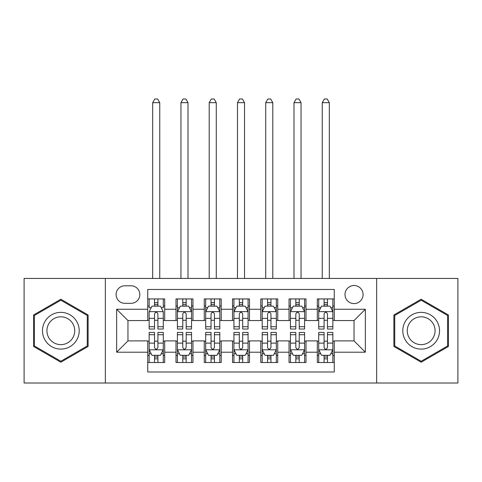 <?xml version="1.0" encoding="UTF-8"?>
<svg xmlns="http://www.w3.org/2000/svg" width="482" height="482" viewBox="0 0 482 482"><rect width="100%" height="100%" fill="white"/><g stroke="black" fill="none" stroke-linecap="round" stroke-linejoin="round"><path stroke-width="0.72" d="M354.041 285.513A9.044 9.044 0 0 0 344.998 294.556A9.044 9.044 0 0 0 354.041 303.6A9.044 9.044 0 0 0 363.085 294.556A9.044 9.044 0 0 0 354.041 285.513M376.653 383.009L457.9 383.009L457.9 278.445L376.653 278.445L376.653 383.009L105.347 383.009L105.347 278.445L24.1 278.445L24.1 383.009L105.347 383.009M334.261 298.936L317.301 298.936L317.301 309.251L305.998 309.251L305.998 320.554L317.301 320.554L317.301 309.251M305.998 309.251L305.998 298.936L289.043 298.936L289.043 309.251L277.74 309.251L277.74 320.554L289.043 320.554L289.043 309.251M277.74 309.251L277.74 298.936L260.78 298.936L260.78 309.251L249.477 309.251L249.477 320.554L260.78 320.554L260.78 309.251M249.477 309.251L249.477 298.936L232.523 298.936L232.523 309.251L221.22 309.251L221.22 320.554L232.523 320.554L232.523 309.251M221.22 309.251L221.22 298.936L204.26 298.936L204.26 309.251L192.957 309.251L192.957 320.554L204.26 320.554L204.26 309.251M192.957 309.251L192.957 298.936L176.002 298.936L176.002 320.554L164.699 320.554L164.699 298.936L147.739 298.936M147.739 362.518L164.699 362.518L164.699 340.901L176.002 340.901L176.002 362.518L192.957 362.518L192.957 340.901L204.26 340.901L204.26 352.203L192.957 352.203M204.26 352.203L204.26 362.518L221.22 362.518L221.22 340.901L232.523 340.901L232.523 352.203L221.22 352.203M232.523 352.203L232.523 362.518L249.477 362.518L249.477 340.901L260.78 340.901L260.78 352.203L249.477 352.203M260.78 352.203L260.78 362.518L277.74 362.518L277.74 340.901L289.043 340.901L289.043 352.203L277.74 352.203M289.043 352.203L289.043 362.518L305.998 362.518L305.998 340.901L317.301 340.901L317.301 352.203L305.998 352.203M124.85 303.317L131.068 303.317A8.76 8.76 0 0 0 139.828 294.556A8.76 8.76 0 0 0 131.068 285.796L124.85 285.796A8.76 8.76 0 0 0 116.09 294.556A8.76 8.76 0 0 0 124.85 303.317M376.653 278.445L105.347 278.445M334.261 309.251L334.261 289.465L147.739 289.465L147.739 320.554L127.959 320.554L127.959 340.901L147.739 340.901L147.739 371.99L334.261 371.99L334.261 340.901L354.041 340.901L354.041 320.554L334.261 320.554L334.261 309.251L365.344 309.251L365.344 352.203L334.261 352.203M147.739 352.203L116.656 352.203L116.656 309.251L147.739 309.251M317.301 352.203L317.301 362.518L334.261 362.518M147.739 305.998L149.155 305.998M154.523 305.998L157.915 305.998M163.284 305.998L164.699 305.998M147.739 320.271L149.155 320.271M154.523 320.271L157.915 320.271M163.284 320.271L164.699 320.271M147.739 341.184L149.155 341.184M154.523 341.184L157.915 341.184M163.284 341.184L164.699 341.184M147.739 355.457L149.155 355.457M154.523 355.457L157.915 355.457M163.284 355.457L164.699 355.457M176.002 320.271L177.412 320.271M182.78 320.271L186.173 320.271M191.547 320.271L192.957 320.271M176.002 305.998L177.412 305.998M182.78 305.998L186.173 305.998M191.547 305.998L192.957 305.998M176.002 341.184L177.412 341.184M182.78 341.184L186.173 341.184M191.547 341.184L192.957 341.184M176.002 355.457L177.412 355.457M182.78 355.457L186.173 355.457M191.547 355.457L192.957 355.457M204.26 341.184L205.675 341.184M211.044 341.184L214.436 341.184M219.804 341.184L221.22 341.184M204.26 355.457L205.675 355.457M211.044 355.457L214.436 355.457M219.804 355.457L221.22 355.457M204.26 305.998L205.675 305.998M211.044 305.998L214.436 305.998M219.804 305.998L221.22 305.998M204.26 320.271L205.675 320.271M211.044 320.271L214.436 320.271M219.804 320.271L221.22 320.271M232.523 341.184L233.933 341.184M239.307 341.184L242.693 341.184M248.067 341.184L249.477 341.184M232.523 355.457L233.933 355.457M239.307 355.457L242.693 355.457M248.067 355.457L249.477 355.457M232.523 305.998L233.933 305.998M239.307 305.998L242.693 305.998M248.067 305.998L249.477 305.998M232.523 320.271L233.933 320.271M239.307 320.271L242.693 320.271M248.067 320.271L249.477 320.271M260.78 341.184L262.196 341.184M267.564 341.184L270.956 341.184M276.325 341.184L277.74 341.184M260.78 355.457L262.196 355.457M267.564 355.457L270.956 355.457M276.325 355.457L277.74 355.457M260.78 305.998L262.196 305.998M267.564 305.998L270.956 305.998M276.325 305.998L277.74 305.998M260.78 320.271L262.196 320.271M267.564 320.271L270.956 320.271M276.325 320.271L277.74 320.271M289.043 341.184L290.453 341.184M295.828 341.184L299.22 341.184M304.588 341.184L305.998 341.184M289.043 355.457L290.453 355.457M295.828 355.457L299.22 355.457M304.588 355.457L305.998 355.457M289.043 305.998L290.453 305.998M295.828 305.998L299.22 305.998M304.588 305.998L305.998 305.998M289.043 320.271L290.453 320.271M295.828 320.271L299.22 320.271M304.588 320.271L305.998 320.271M317.301 341.184L318.716 341.184M324.085 341.184L327.477 341.184M332.845 341.184L334.261 341.184M317.301 355.457L318.716 355.457M324.085 355.457L327.477 355.457M332.845 355.457L334.261 355.457M317.301 305.998L318.716 305.998M324.085 305.998L327.477 305.998M332.845 305.998L334.261 305.998M317.301 320.271L318.716 320.271M324.085 320.271L327.477 320.271M332.845 320.271L334.261 320.271M127.959 320.554L116.656 309.251M127.959 340.901L116.656 352.203M365.344 309.251L354.041 320.554M365.344 352.203L354.041 340.901M60.84 362.217L88.11 346.474L88.11 314.981L60.84 299.238L33.565 314.981L33.565 346.474L60.84 362.217M448.435 314.981L421.16 299.238L393.89 314.981L393.89 346.474L421.16 362.217L448.435 346.474L448.435 314.981M157.915 298.936L157.915 306.142L157.915 302.606L154.523 302.606M163.284 326.73L157.915 326.73L157.915 329.031L163.284 329.031L163.284 311.794L160.458 306.142L151.981 306.142L149.155 311.794L149.155 329.031L154.523 329.031L154.523 326.73L149.155 326.73M151.203 307.697L149.155 307.697L149.155 298.936M149.155 307.751L149.155 302.606M163.284 307.751L163.284 302.606M161.235 307.697L163.284 307.697L163.284 298.936M154.523 306.142L154.523 298.936M157.915 326.73L157.915 313.915C156.783 311.733 155.656 311.733 154.523 313.915L154.523 323.446M149.155 318.343L154.523 318.343L154.523 326.73M159.753 278.445L159.753 102.666L152.686 102.666L152.686 278.445M152.686 102.666L154.806 98.991L157.632 98.991L159.753 102.666M154.523 358.849L157.915 358.849M149.155 334.725L154.523 334.725L154.523 332.423L149.155 332.423L149.155 349.661L151.981 355.312L160.458 355.312L163.284 349.661L163.284 332.423L157.915 332.423L157.915 334.725L163.284 334.725M163.284 349.661L163.284 362.518M149.155 349.661L149.155 362.518M157.915 355.312L157.915 362.518M154.523 362.518L154.523 355.312M154.523 334.725L154.523 347.54C155.65 349.721 156.783 349.721 157.915 347.54L157.915 334.725M60.84 312.36A18.37 18.37 0 0 0 42.47 330.73A18.37 18.37 0 0 0 60.84 349.095A18.37 18.37 0 0 0 79.211 330.73A18.37 18.37 0 0 0 60.84 312.36M60.84 316.819A13.906 13.906 0 0 0 46.929 330.73A13.906 13.906 0 0 0 60.84 344.636A13.906 13.906 0 0 0 74.746 330.73A13.906 13.906 0 0 0 60.84 316.819M87.26 345.986L60.84 361.241L34.415 345.986L34.415 315.469L60.84 300.214L87.26 315.469L87.26 345.986M405.254 321.542A18.37 18.37 0 0 0 411.977 346.636A18.37 18.37 0 0 0 437.072 339.912A18.37 18.37 0 0 0 430.348 314.818A18.37 18.37 0 0 0 405.254 321.542M409.116 323.771A13.906 13.906 0 0 0 414.207 342.774A13.906 13.906 0 0 0 433.204 337.683A13.906 13.906 0 0 0 428.112 318.68A13.906 13.906 0 0 0 409.116 323.771M447.585 315.469L447.585 345.986L421.16 361.241L394.74 345.986L394.74 315.469L421.16 300.214L447.585 315.469M186.173 302.606L182.78 302.606M191.547 326.73L186.173 326.73L186.173 329.031L191.547 329.031L191.547 311.794L188.715 306.142L180.238 306.142L177.412 311.794L177.412 329.031L182.78 329.031L182.78 326.73L177.412 326.73M177.412 311.794L177.412 298.936M191.547 311.794L191.547 298.936M182.78 306.142L182.78 298.936M186.173 298.936L186.173 306.142M186.173 326.73L186.173 313.915C185.046 311.733 183.913 311.733 182.78 313.915L182.78 326.73M188.01 278.445L188.01 102.666L180.949 102.666L180.949 278.445M180.949 102.666L183.064 98.991L185.889 98.991L188.01 102.666M214.436 302.606L211.044 302.606M219.804 326.73L214.436 326.73L214.436 329.031L219.804 329.031L219.804 311.794L216.978 306.142L208.501 306.142L205.675 311.794L205.675 329.031L211.044 329.031L211.044 326.73L205.675 326.73M205.675 311.794L205.675 298.936M219.804 311.794L219.804 298.936M211.044 306.142L211.044 298.936M214.436 298.936L214.436 306.142M214.436 326.73L214.436 313.915C213.309 311.733 212.176 311.733 211.044 313.915L211.044 326.73M216.273 278.445L216.273 102.666L209.206 102.666L209.206 278.445M209.206 102.666L211.327 98.991L214.153 98.991L216.273 102.666M242.693 302.606L239.307 302.606M248.067 326.73L242.693 326.73L242.693 329.031L248.067 329.031L248.067 311.794L245.242 306.142L236.758 306.142L233.933 311.794L233.933 329.031L239.307 329.031L239.307 326.73L233.933 326.73M233.933 311.794L233.933 298.936M248.067 311.794L248.067 298.936M239.307 306.142L239.307 298.936M242.693 298.936L242.693 306.142M242.693 326.73L242.693 313.915C241.566 311.733 240.434 311.733 239.307 313.915L239.307 326.73M244.531 278.445L244.531 102.666L237.469 102.666L237.469 278.445M237.469 102.666L239.584 98.991L242.416 98.991L244.531 102.666M270.956 302.606L267.564 302.606M276.325 326.73L270.956 326.73L270.956 329.031L276.325 329.031L276.325 311.794L273.499 306.142L265.022 306.142L262.196 311.794L262.196 329.031L267.564 329.031L267.564 326.73L262.196 326.73M262.196 311.794L262.196 298.936M276.325 311.794L276.325 298.936M267.564 306.142L267.564 298.936M270.956 298.936L270.956 306.142M270.956 326.73L270.956 313.915C269.83 311.733 268.697 311.733 267.564 313.915L267.564 326.73M272.794 278.445L272.794 102.666L265.727 102.666L265.727 278.445M265.727 102.666L267.847 98.991L270.673 98.991L272.794 102.666M182.78 358.849L186.173 358.849M177.412 334.725L182.78 334.725L182.78 332.423L177.412 332.423L177.412 349.661L180.238 355.312L188.715 355.312L191.547 349.661L191.547 332.423L186.173 332.423L186.173 334.725L191.547 334.725M191.547 349.661L191.547 362.518M177.412 349.661L177.412 362.518M186.173 355.312L186.173 362.518M182.78 362.518L182.78 355.312M182.78 334.725L182.78 347.54C183.913 349.721 185.04 349.721 186.173 347.54L186.173 334.725M211.044 358.849L214.436 358.849M205.675 334.725L211.044 334.725L211.044 332.423L205.675 332.423L205.675 349.661L208.501 355.312L216.978 355.312L219.804 349.661L219.804 332.423L214.436 332.423L214.436 334.725L219.804 334.725M219.804 349.661L219.804 362.518M205.675 349.661L205.675 362.518M214.436 355.312L214.436 362.518M211.044 362.518L211.044 355.312M211.044 334.725L211.044 347.54C212.17 349.721 213.303 349.721 214.436 347.54L214.436 334.725M239.307 358.849L242.693 358.849M233.933 334.725L239.307 334.725L239.307 332.423L233.933 332.423L233.933 349.661L236.758 355.312L245.242 355.312L248.067 349.661L248.067 332.423L242.693 332.423L242.693 334.725L248.067 334.725M248.067 349.661L248.067 362.518M233.933 349.661L233.933 362.518M242.693 355.312L242.693 362.518M239.307 362.518L239.307 355.312M239.307 334.725L239.307 347.54C240.434 349.721 241.566 349.721 242.693 347.54L242.693 334.725M267.564 358.849L270.956 358.849M262.196 334.725L267.564 334.725L267.564 332.423L262.196 332.423L262.196 349.661L265.022 355.312L273.499 355.312L276.325 349.661L276.325 332.423L270.956 332.423L270.956 334.725L276.325 334.725M276.325 349.661L276.325 362.518M262.196 349.661L262.196 362.518M270.956 355.312L270.956 362.518M267.564 362.518L267.564 355.312M267.564 334.725L267.564 347.54C268.691 349.721 269.824 349.721 270.956 347.54L270.956 334.725M299.22 302.606L295.828 302.606M304.588 326.73L299.22 326.73L299.22 329.031L304.588 329.031L304.588 311.794L301.762 306.142L293.285 306.142L290.453 311.794L290.453 329.031L295.828 329.031L295.828 326.73L290.453 326.73M290.453 311.794L290.453 298.936M304.588 311.794L304.588 298.936M295.828 306.142L295.828 298.936M299.22 298.936L299.22 306.142M299.22 326.73L299.22 313.915C298.087 311.733 296.96 311.733 295.828 313.915L295.828 326.73M301.051 278.445L301.051 102.666L293.99 102.666L293.99 278.445M293.99 102.666L296.111 98.991L298.936 98.991L301.051 102.666M295.828 358.849L299.22 358.849M290.453 334.725L295.828 334.725L295.828 332.423L290.453 332.423L290.453 349.661L293.285 355.312L301.762 355.312L304.588 349.661L304.588 332.423L299.22 332.423L299.22 334.725L304.588 334.725M304.588 349.661L304.588 362.518M290.453 349.661L290.453 362.518M299.22 355.312L299.22 362.518M295.828 362.518L295.828 355.312M295.828 334.725L295.828 347.54C296.954 349.721 298.087 349.721 299.22 347.54L299.22 334.725M327.477 302.606L324.085 302.606M332.845 326.73L327.477 326.73L327.477 329.031L332.845 329.031L332.845 311.794L330.019 306.142L321.542 306.142L318.716 311.794L318.716 329.031L324.085 329.031L324.085 326.73L318.716 326.73M318.716 311.794L318.716 298.936M332.845 311.794L332.845 298.936M324.085 306.142L324.085 298.936M327.477 298.936L327.477 306.142M327.477 326.73L327.477 313.915C326.35 311.733 325.217 311.733 324.085 313.915L324.085 326.73M329.314 278.445L329.314 102.666L322.247 102.666L322.247 278.445M322.247 102.666L324.368 98.991L327.194 98.991L329.314 102.666M324.085 358.849L327.477 358.849M318.716 334.725L324.085 334.725L324.085 332.423L318.716 332.423L318.716 349.661L321.542 355.312L330.019 355.312L332.845 349.661L332.845 332.423L327.477 332.423L327.477 334.725L332.845 334.725M332.845 349.661L332.845 362.518M318.716 349.661L318.716 362.518M327.477 355.312L327.477 362.518M324.085 362.518L324.085 355.312M324.085 334.725L324.085 347.54C325.217 349.721 326.344 349.721 327.477 347.54L327.477 334.725M176.002 352.203L164.699 352.203M176.002 309.251L164.699 309.251M163.211 311.649L149.221 311.649M163.284 318.343L157.915 318.343M157.915 304.407L154.523 304.407M149.221 349.805L163.211 349.805M163.284 353.758L161.235 353.758M151.203 353.758L149.155 353.758M157.915 343.112L163.284 343.112M149.155 343.112L154.523 343.112M154.523 357.048L157.915 357.048M191.475 311.649L177.484 311.649M177.412 307.697L179.461 307.697M189.498 307.697L191.547 307.697M182.78 318.343L177.412 318.343M191.547 318.343L186.173 318.343M186.173 304.407L182.78 304.407M219.732 311.649L205.748 311.649M205.675 307.697L207.724 307.697M217.756 307.697L219.804 307.697M211.044 318.343L205.675 318.343M219.804 318.343L214.436 318.343M214.436 304.407L211.044 304.407M247.995 311.649L234.005 311.649M233.933 307.697L235.981 307.697M246.019 307.697L248.067 307.697M239.307 318.343L233.933 318.343M248.067 318.343L242.693 318.343M242.693 304.407L239.307 304.407M276.252 311.649L262.268 311.649M262.196 307.697L264.244 307.697M274.276 307.697L276.325 307.697M267.564 318.343L262.196 318.343M276.325 318.343L270.956 318.343M270.956 304.407L267.564 304.407M177.484 349.805L191.475 349.805M191.547 353.758L189.498 353.758M179.461 353.758L177.412 353.758M186.173 343.112L191.547 343.112M177.412 343.112L182.78 343.112M182.78 357.048L186.173 357.048M205.748 349.805L219.732 349.805M219.804 353.758L217.756 353.758M207.724 353.758L205.675 353.758M214.436 343.112L219.804 343.112M205.675 343.112L211.044 343.112M211.044 357.048L214.436 357.048M234.005 349.805L247.995 349.805M248.067 353.758L246.019 353.758M235.981 353.758L233.933 353.758M242.693 343.112L248.067 343.112M233.933 343.112L239.307 343.112M239.307 357.048L242.693 357.048M262.268 349.805L276.252 349.805M276.325 353.758L274.276 353.758M264.244 353.758L262.196 353.758M270.956 343.112L276.325 343.112M262.196 343.112L267.564 343.112M267.564 357.048L270.956 357.048M304.516 311.649L290.526 311.649M290.453 307.697L292.502 307.697M302.539 307.697L304.588 307.697M295.828 318.343L290.453 318.343M304.588 318.343L299.22 318.343M299.22 304.407L295.828 304.407M290.526 349.805L304.516 349.805M304.588 353.758L302.539 353.758M292.502 353.758L290.453 353.758M299.22 343.112L304.588 343.112M290.453 343.112L295.828 343.112M295.828 357.048L299.22 357.048M332.779 311.649L318.789 311.649M318.716 307.697L320.765 307.697M330.797 307.697L332.845 307.697M324.085 318.343L318.716 318.343M332.845 318.343L327.477 318.343M327.477 304.407L324.085 304.407M318.789 349.805L332.779 349.805M332.845 353.758L330.797 353.758M320.765 353.758L318.716 353.758M327.477 343.112L332.845 343.112M318.716 343.112L324.085 343.112M324.085 357.048L327.477 357.048"/></g></svg>
